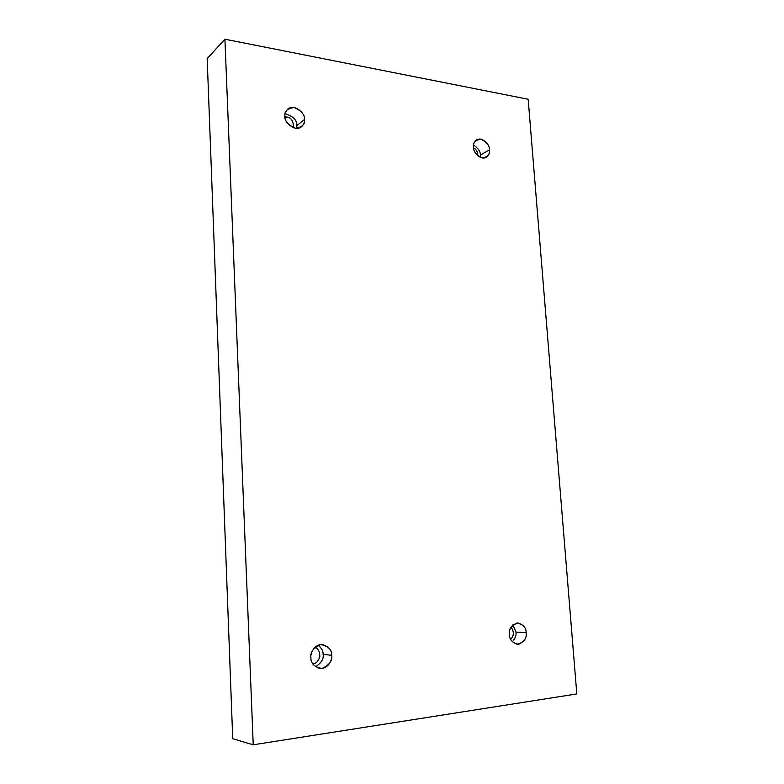 <?xml version="1.0" encoding="UTF-8"?>
<svg xmlns="http://www.w3.org/2000/svg" width="784" height="784" viewBox="0 0 784 784"><rect width="100%" height="100%" fill="white"/><g stroke="black" fill="none" stroke-linecap="round" stroke-linejoin="round"><path stroke-width="1.18" d="M473.477 147.225C472.595 150.734 479.798 160.887 486.178 157.28C488.873 154.987 489.971 152.517 489.481 149.852L480.357 155.065L480.278 157.359L480.357 155.065C480.514 151.596 478.24 148.264 473.536 145.05C478.24 148.264 480.514 151.596 480.357 155.065L489.481 149.852C490.225 154.311 487.805 157.006 482.219 157.937C476.319 155.173 473.409 151.596 473.477 147.225C472.752 142.717 475.202 140.032 480.817 139.17C486.668 141.973 489.559 145.53 489.481 149.852C490.392 146.343 483.042 136.102 476.672 139.885C474.075 142.159 473.007 144.609 473.477 147.225M509.414 634.599C509.286 639.068 511.932 642.321 517.342 644.35C524.065 642.233 526.985 638.333 526.133 632.659L515.95 632.09C516.499 635.079 515.304 638.323 512.364 641.812C515.304 638.323 516.499 635.079 515.95 632.09L512.912 624.877L515.95 632.09L526.133 632.659C526.946 637.598 524.437 641.488 518.616 644.321C512.442 642.949 509.375 639.715 509.414 634.599C508.63 629.601 511.168 625.72 517.019 622.966C523.144 624.387 526.182 627.621 526.133 632.659C526.26 628.121 523.555 624.877 518.028 622.927C511.452 625.122 508.591 629.013 509.414 634.599M310.915 657.707C310.582 662.392 313.502 665.969 319.647 668.438C328.378 669.399 332.641 659.06 331.701 655.287L323.106 654.336C323.89 658.825 321.371 662.98 315.55 666.802C321.371 662.98 323.89 658.825 323.106 654.336C323.282 651.279 321.665 648.241 318.245 645.212C321.665 648.241 323.282 651.279 323.106 654.336L331.701 655.287C332.524 660.804 329.27 665.195 321.95 668.458C314.345 667.017 310.67 663.431 310.915 657.707C310.131 652.112 313.414 647.731 320.774 644.566C328.31 646.085 331.946 649.652 331.701 655.287C332.024 650.475 328.996 646.898 322.606 644.556C314.1 643.948 310.043 653.944 310.915 657.707M313.267 663.676L312.64 663.597L313.267 663.676C315.874 663.754 318.059 661.51 319.813 656.953C319.911 651.553 318.226 648.417 314.737 647.545C318.226 648.417 319.911 651.553 319.813 656.953C318.059 661.51 315.874 663.754 313.267 663.676L312.708 663.725M284.915 116.228C283.21 120.618 294.353 132.761 301.585 126.694C303.918 124.254 304.907 121.834 304.535 119.452L296.891 125.607L296.666 128.321L296.891 125.607C297.087 120.128 293.157 116.169 285.102 113.729C293.157 116.169 297.087 120.128 296.891 125.607L304.535 119.452C305.29 124.372 302.203 127.292 295.294 128.204C288.12 125.038 284.67 121.04 284.915 116.228C284.2 111.25 287.316 108.349 294.265 107.516C301.37 110.72 304.8 114.699 304.535 119.452C306.299 115.023 294.843 102.782 287.708 109.152C285.513 111.544 284.582 113.905 284.915 116.228M285.229 118.374L286.875 116.992L284.984 116.973L286.875 116.992L285.229 118.374M528.171 99.245L576.818 693.938L253.232 744.8L224.92 39.2L528.171 99.245L224.92 39.2L207.182 58.584L224.92 39.2L253.232 744.8L232.73 738.734L253.232 744.8L576.818 693.938L528.171 99.245M207.182 58.584L232.73 738.734L207.182 58.584M293.539 127.763C293.51 121.157 291.285 117.571 286.875 116.992C291.285 117.571 293.51 121.157 293.539 127.763M510.668 639.323C514.069 635.785 514.206 631.728 511.07 627.151C514.206 631.728 514.069 635.785 510.668 639.323M477.926 155.889C477.613 151.733 476.153 149.078 473.546 147.892C476.153 149.078 477.613 151.733 477.926 155.889"/></g></svg>
